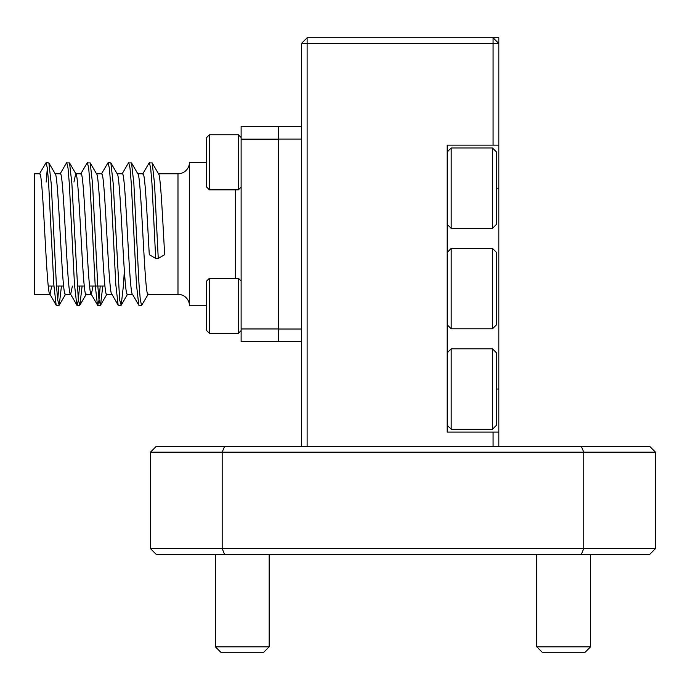 <?xml version="1.0" encoding="UTF-8"?>
<svg xmlns="http://www.w3.org/2000/svg" width="690" height="690" viewBox="0 0 690 690"><rect width="100%" height="100%" fill="white"/><g stroke="black" fill="none" stroke-linecap="round" stroke-linejoin="round"><path stroke-width="1.03" d="M238.361 333.348L238.361 278.243L209.432 278.243L209.432 333.348L238.361 333.348L241.121 330.588M209.432 333.348L206.681 330.588L206.681 281.002L209.432 278.243M238.361 189.862L238.361 134.757L209.432 134.757L209.432 189.862L238.361 189.862L241.121 187.102M209.432 189.862L206.681 187.102L206.681 137.517L209.432 134.757M590.571 646.823L585.189 652.197L542.15 652.197L536.768 646.823L590.571 646.823L590.571 554.346M536.768 646.823L536.768 554.346M269.169 646.823L263.787 652.197L220.74 652.197L215.366 646.823L269.169 646.823L269.169 554.346M215.366 646.823L215.366 554.346M137.689 173.785C141.131 170.068 144.572 298.037 148.014 294.32L177.986 294.32A11.48 11.48 0 0 1 189.465 305.791L189.465 162.314L206.681 162.314M158.493 173.785L177.986 173.785A11.48 11.48 0 0 0 189.465 162.314M158.346 173.785C160.451 172.181 162.564 217.462 164.66 254.662L158.251 258.457L155.69 258.457L149.282 254.662C147.194 217.462 145.072 172.181 142.977 173.785L137.828 173.785M39.373 174.044L46.075 162.693L47.36 168.127L48.654 183.592L53.82 284.513L56.157 305.196L49.999 294.32C46.558 298.037 43.108 170.068 39.666 173.785L34.5 173.785L34.5 294.32L49.999 294.32L51.75 286.048M55.036 173.785C58.477 170.068 61.928 298.037 65.369 294.32L70.656 294.32L72.407 286.048M55.183 173.785L60.323 173.785C63.773 170.068 67.215 298.037 70.656 294.32L77.064 305.411L78.298 300.409L79.548 286.048M73.951 182.057L75.702 173.785C79.143 170.068 82.584 298.037 86.034 294.32L91.322 294.32L93.072 286.048M75.848 173.785L80.989 173.785C84.43 170.068 87.88 298.037 91.322 294.32L97.721 305.411L98.963 300.409L100.214 286.048M96.359 173.785C99.809 170.068 103.25 298.037 106.691 294.32L111.978 294.32C108.537 298.037 105.096 170.068 101.654 173.785L96.505 173.785M101.361 174.044L108.054 162.693L109.348 168.127L110.642 183.592L115.808 284.513L118.145 305.196L111.978 294.32M117.024 173.785C120.465 170.068 123.915 298.037 127.357 294.32L132.497 294.32M117.171 173.785L122.311 173.785C125.753 170.068 129.203 298.037 132.644 294.32M104.94 286.048L89.571 286.048M84.275 286.048L77.142 286.048M63.618 286.048L56.477 286.048M53.915 286.048L48.24 286.048M189.465 305.791L206.681 305.791M301.383 341.662L278.424 341.662L278.424 329.035L278.424 341.662L241.121 341.662L241.121 126.442L278.424 126.442L278.424 139.07L278.424 126.442L301.383 126.442M241.121 139.147L278.424 139.147L278.424 328.957L241.121 328.957M46.144 182.057L47.351 168.041M46.075 162.693L48.878 162.909L51.215 183.592L56.382 284.513L57.675 299.978L59.211 305.196L61.453 286.048M60.03 174.044L66.49 162.909L69.543 162.909L71.881 183.592L78.332 299.978L79.867 305.196L82.11 286.048M80.696 174.044L87.147 162.909L90.2 162.909L92.538 183.592L97.704 284.513L98.998 299.978L100.533 305.196L102.776 286.048M108.054 162.693L110.866 162.909L113.203 183.592L119.655 299.978L121.199 305.196L123.536 284.513L124.338 270.523M122.018 174.044L128.469 162.909L131.523 162.909L133.86 183.592L139.026 284.513L140.32 299.978L141.614 305.411L148.307 294.061M142.683 174.044L149.135 162.909L152.188 162.909L154.525 183.592L158.251 258.457M56.157 305.196L58.961 305.411M57.684 300.064L58.892 286.048M66.732 162.693L68.025 168.127L69.319 183.592L74.477 284.513L76.814 305.196M87.397 162.693L88.682 168.127L89.976 183.592L95.142 284.513L97.48 305.196M118.145 305.196L120.948 305.411M128.72 162.693L130.013 168.127L131.298 183.592L136.465 284.513L138.802 305.196L141.614 305.411M149.376 162.693L150.67 168.127L151.964 183.592L155.69 258.457M451.182 248.435L451.182 328.785L492.505 328.785L492.505 248.435L451.182 248.435L447.163 252.454M492.505 248.435L496.515 252.454L496.515 324.766L492.505 328.785M451.182 348.873L451.182 429.223L492.505 429.223L492.505 348.873L451.182 348.873L447.163 352.892M492.505 348.873L496.515 352.892L496.515 425.204L492.505 429.223M451.182 147.996L451.182 228.347L492.505 228.347L492.505 147.996L451.182 147.996L447.163 152.016M492.505 147.996L496.515 152.016L496.515 224.328L492.505 228.347M301.383 329.035L278.424 329.035L278.424 139.07L301.383 139.07M150.437 548.602L150.437 452.183L222.18 452.183L222.18 548.602L583.757 548.602L581.377 554.346L224.552 554.346L222.18 548.602L150.437 548.602L156.173 554.346L224.552 554.346M301.383 446.447L301.383 43.539L307.119 43.539L307.119 446.447M307.119 43.539L307.119 37.803L493.074 37.803L493.074 43.539L307.119 43.539M301.383 43.539L307.119 37.803M224.552 446.447L581.377 446.447L583.757 452.183L222.18 452.183L224.552 446.447L156.173 446.447L150.437 452.183M581.377 446.447L649.764 446.447L655.5 452.183L583.757 452.183L583.757 548.602L655.5 548.602L649.764 554.346L581.377 554.346M498.818 145.124L493.074 145.124L493.074 43.539L498.818 43.539L498.818 446.447M498.818 43.539L493.074 37.803L498.818 37.803L498.818 43.539M493.074 446.447L493.074 432.095L498.818 432.095M655.5 452.183L655.5 548.602M493.074 432.095L447.163 432.095L447.163 145.124L493.074 145.124M177.986 294.32L177.986 173.785M235.376 278.243L235.376 189.862M496.515 188.172L498.818 188.172M496.515 389.048L498.818 389.048M241.121 281.002L238.361 278.243M241.121 137.517L238.361 134.757M79.626 305.411L77.064 305.411M100.291 305.411L97.721 305.411M138.802 305.196L132.351 294.061M55.329 174.044L48.878 162.909M65.662 294.061L59.211 305.196M75.995 174.044L69.543 162.909M86.328 294.061L79.867 305.196M96.652 174.044L90.2 162.909M106.985 294.061L100.533 305.196M117.317 174.044L110.866 162.909M127.65 294.061L121.199 305.196M137.983 174.044L131.523 162.909M158.64 174.044L152.188 162.909M447.163 224.328L451.182 228.347M447.163 425.204L451.182 429.223M447.163 324.766L451.182 328.785"/></g></svg>
